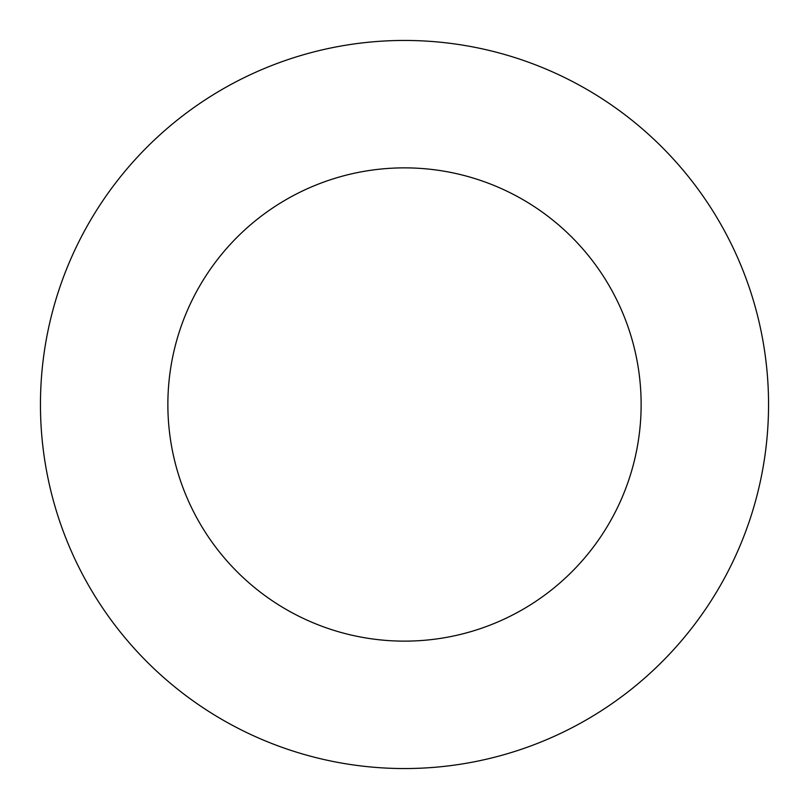 <?xml version="1.0" encoding="UTF-8"?>
<svg xmlns="http://www.w3.org/2000/svg" width="809" height="809" viewBox="0 0 809 809"><rect width="100%" height="100%" fill="white"/><g stroke="black" fill="none" stroke-linecap="round" stroke-linejoin="round"><path stroke-width="1.21" d="M404.5 768.55A364.05 364.05 0 0 0 768.55 404.5A364.05 364.05 0 0 0 404.5 40.45A364.05 364.05 0 0 0 40.45 404.5A364.05 364.05 0 0 0 404.5 768.55M404.5 641.132A236.632 236.632 0 0 0 641.132 404.5A236.632 236.632 0 0 0 404.5 167.868A236.632 236.632 0 0 0 167.868 404.5A236.632 236.632 0 0 0 404.5 641.132"/></g></svg>
